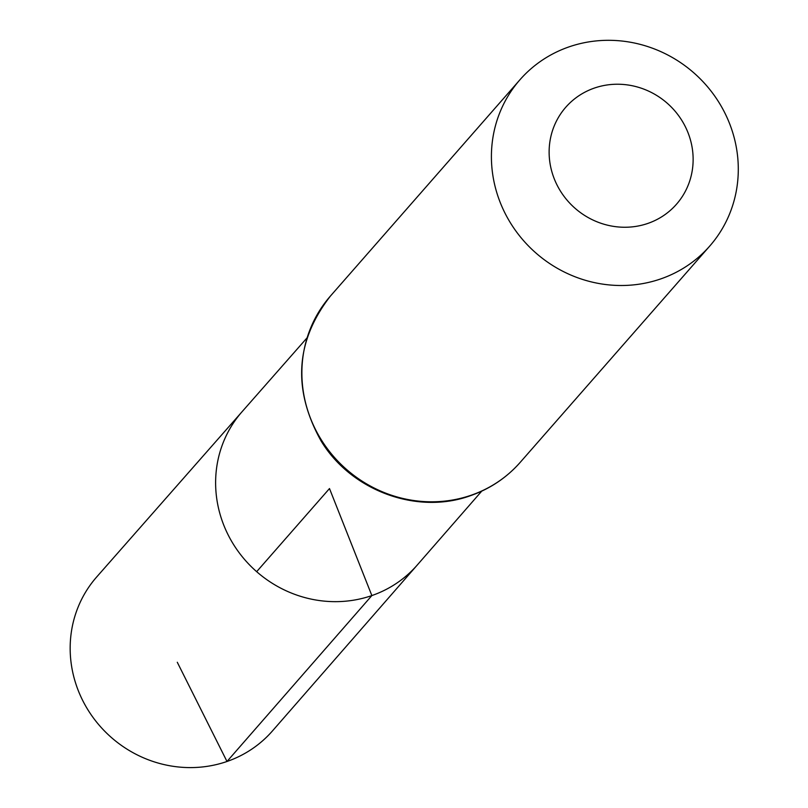 <?xml version="1.0" encoding="UTF-8"?>
<svg xmlns="http://www.w3.org/2000/svg" width="808" height="808" viewBox="0 0 808 808"><rect width="100%" height="100%" fill="white"/><g stroke="black" fill="none" stroke-linecap="round" stroke-linejoin="round"><path stroke-width="1.21" d="M481.73 491.143L417.18 565.115A116.392 110.514 -138.8 0 1 371.862 595.567A116.392 110.514 -138.8 0 1 237.35 550.228A116.392 110.514 -138.8 0 1 242.087 411.696L96.738 576.912A116.837 110.928 -138.8 0 0 91.981 715.969A116.837 110.928 -138.8 0 0 226.998 761.479A116.837 110.928 -138.8 0 0 272.478 730.907L417.18 565.115A116.392 110.514 -138.8 0 1 371.862 595.567A116.392 110.514 -138.8 0 1 237.35 550.228A116.392 110.514 -138.8 0 1 242.087 411.696L306.939 337.986M647.915 223.402A73.599 69.882 -138.8 0 1 549.854 141.966A73.599 69.882 -138.8 0 1 665.62 101.848A73.599 69.882 -138.8 0 1 647.915 223.402M660.772 278.901A126.169 119.786 -138.8 0 1 515.039 229.846A126.169 119.786 -138.8 0 1 519.958 79.75A126.169 119.786 -138.8 0 1 693.789 72.811A126.169 119.786 -138.8 0 1 709.747 246.056A126.169 119.786 -138.8 0 1 660.772 278.901M256.671 571.67L329.492 488.557L371.862 595.567L226.998 761.479L177.285 662.267M471.236 495.203A126.169 119.786 -138.8 0 1 325.503 446.147A126.169 119.786 -138.8 0 1 330.421 296.061C295.486 341.047 292.355 389.325 321.049 440.895C351.116 490.81 417.362 515.201 470.63 495.627C490.123 488.789 506.646 477.7 520.211 462.358A126.169 119.786 -138.8 0 1 471.236 495.203M519.958 79.75L330.421 296.061M709.747 246.056L520.211 462.358"/></g></svg>
